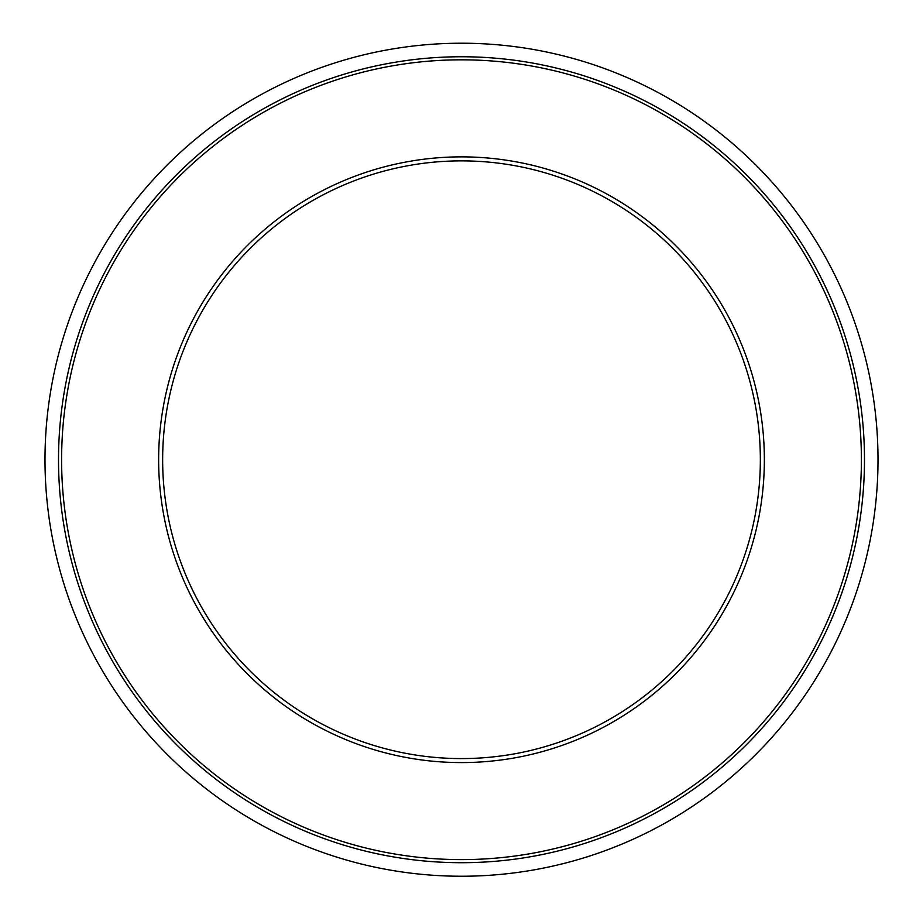 <?xml version="1.0" encoding="UTF-8"?>
<svg xmlns="http://www.w3.org/2000/svg" width="923" height="923" viewBox="0 0 923 923"><rect width="100%" height="100%" fill="white"/><g stroke="black" fill="none" stroke-linecap="round" stroke-linejoin="round"><path stroke-width="1.38" d="M461.5 56.753A402.982 402.982 0 0 1 864.482 459.723A402.982 402.982 0 0 1 461.5 862.705A402.982 402.982 0 0 1 58.518 459.723A402.982 402.982 0 0 1 461.5 56.753M461.5 758.579A298.844 298.844 0 0 0 720.309 310.301A298.844 298.844 0 0 0 202.691 310.301A298.844 298.844 0 0 0 461.5 758.579M461.5 876.239A416.515 416.515 0 0 0 822.208 251.471A416.515 416.515 0 0 0 100.792 251.471A416.515 416.515 0 0 0 461.5 876.239M461.5 859.613A399.89 399.89 0 0 0 807.821 259.778A399.89 399.89 0 0 0 115.179 259.778A399.89 399.89 0 0 0 461.5 859.613M461.5 762.583A302.859 302.859 0 0 1 199.218 308.294A302.859 302.859 0 0 1 723.782 308.294A302.859 302.859 0 0 1 461.5 762.583"/></g></svg>
